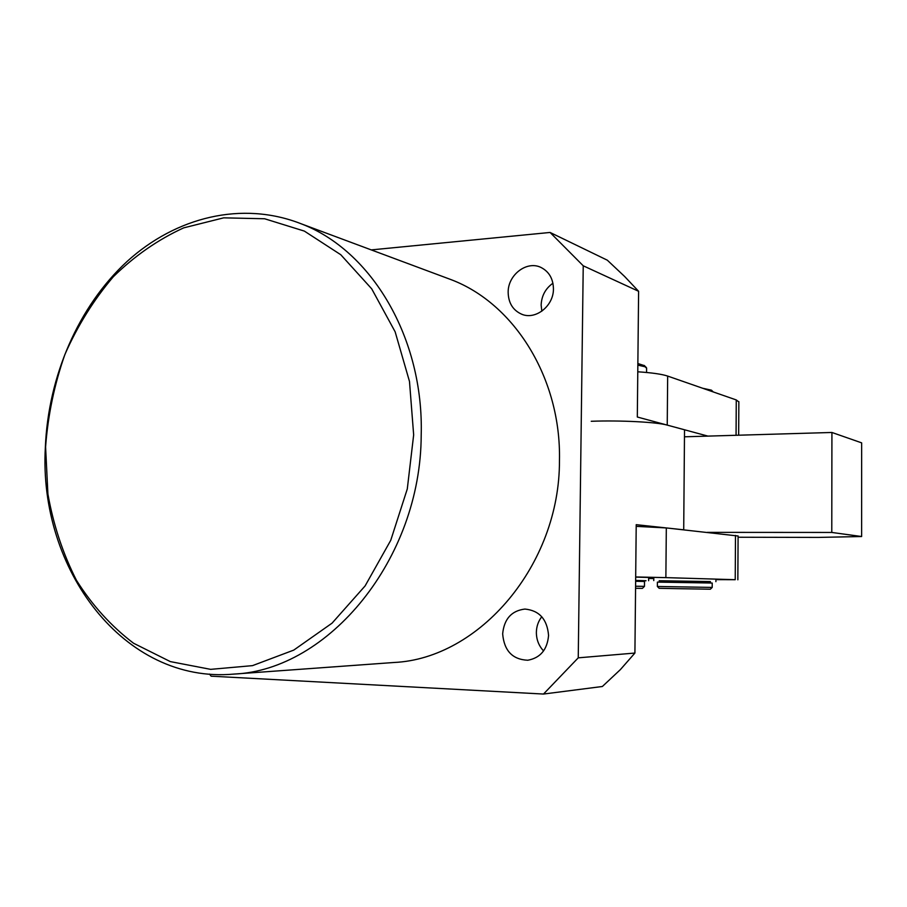 <?xml version="1.0" encoding="UTF-8"?>
<svg xmlns="http://www.w3.org/2000/svg" width="907" height="907" viewBox="0 0 907 907"><rect width="100%" height="100%" fill="white"/><g stroke="black" fill="none" stroke-linecap="round" stroke-linejoin="round"><path stroke-width="1.36" d="M591.239 421.279C619.855 420.19 657.019 422.095 667.235 425.1L667.665 376.076C661.974 374.172 652.008 372.743 637.78 371.791M667.235 425.1L707.936 436.108M667.665 376.076L736.269 399.942L736.065 435.281M738.854 401.948L736.269 399.942M711.598 390.316L713.242 391.926L709.852 390.747M712.188 587.43L710.351 589.21L677.098 588.666L659.162 588.303L657.36 586.466L712.199 587.419M712.199 587.43L712.222 583.054L711.156 583.02L657.394 582.113L657.36 586.466M711.451 390.169L702.63 388.241M684.468 436.8L831.923 432.469L861.65 442.854L861.627 536.525L831.776 532.443L831.923 432.469M738.083 537.239L818.375 537.409L861.627 536.525M831.776 532.443L707.256 532.364M738.094 536.003L666.316 527.931L636.204 526.355M635.682 576.954L665.874 577.623L666.316 527.931M735.486 535.413L735.226 579.698L665.874 577.623M735.226 579.698L715.918 579.63M653.788 578.575L648.641 578.462M660.908 580.752L710.396 581.568L710.385 582.997M659.23 580.741L710.396 581.636M646.612 368.219L645.07 366.768L637.848 365.124M635.592 586.228L644.469 586.364L644.514 581.466L635.637 581.262M644.446 365.657L637.87 363.526M635.569 588.28L642.405 588.371L644.469 586.364M645.999 580.718L635.648 580.423L642.473 580.616L642.473 581.41M648.618 580.718L648.652 577.453L635.682 577.101M643.789 580.718L642.473 580.707L643.789 580.718M645.999 580.741L642.473 580.718M413.66 434.895L409.488 381.45L395.146 331.815L371.7 288.823L340.783 254.731L304.367 231.104L264.617 218.757L223.7 217.839L183.668 227.872C157.988 239.618 134.531 255.921 113.296 276.771C93.75 299.786 77.617 325.67 64.919 354.433C54.409 384.307 47.958 415.134 45.588 446.936L47.912 494.054C53.377 524.858 62.889 553.61 76.46 580.31C92.197 605.264 111.221 626.249 133.544 643.233L170.335 661.6L210.628 669.355L252.509 665.636L293.766 650.104L332.075 623.143L365.113 585.911L390.747 540.311L407.288 488.952L413.66 434.895M45.35 447.457C48.162 376.428 78.399 306.317 127.093 261.454C175.89 217.022 242.135 200.572 301.169 223.791C371.258 250.298 423.966 337.687 421.199 435.247C420.837 559.222 328.572 670.126 233.859 674.094C123.953 684.059 38.389 569.177 45.35 447.457M541.819 311.214L541.139 305.024C541.592 295.75 545.515 288.494 552.93 283.233M508.158 292.371C508.419 302.961 512.909 310.228 521.604 314.185C535.527 320.307 553.735 305.965 553.44 288.789C553.191 278.778 549.098 271.692 541.162 267.542C526.978 260.23 507.829 274.832 508.158 292.371M543.588 650.92C538.792 645.795 536.388 639.594 536.366 632.304C536.513 626.397 538.316 621.204 541.774 616.737M502.659 633.868C504.145 650.773 512.512 659.559 527.783 660.239C540.368 657.938 547.295 649.673 548.565 635.456C547.204 619.266 539.325 610.468 524.904 609.062C511.525 610.717 504.111 618.982 502.659 633.868M392.243 662.62L394.103 662.484C479.281 658.561 559.857 565.038 559.46 460.586C561.308 378.344 514.326 303.63 451.312 279.73L445.099 277.417M578.247 657.836L634.911 653.051L620.343 669.649L602.361 686.497L543.497 694.048L578.247 657.836L583.235 265.796L550.073 232.453L371.246 249.901M550.073 232.453L607.327 260.196L624.617 276.476L638.607 291.294L637.315 417.016L684.524 429.782L683.708 529.813L636.215 524.677L634.911 653.051M209.494 674.082L211.15 676.18L543.497 694.048M638.607 291.294L583.235 265.796M738.854 401.642L738.661 435.201M659.219 582.124L659.23 580.695M737.844 579.811L738.094 535.924M653.766 580.593L653.8 577.702M715.906 581.659L715.929 579.12M646.566 372.482L646.612 367.97M644.219 365.43L646.203 367.403M521.604 314.185L522.489 314.502M301.169 223.791L451.312 279.73M233.859 674.094L394.103 662.484"/></g></svg>

